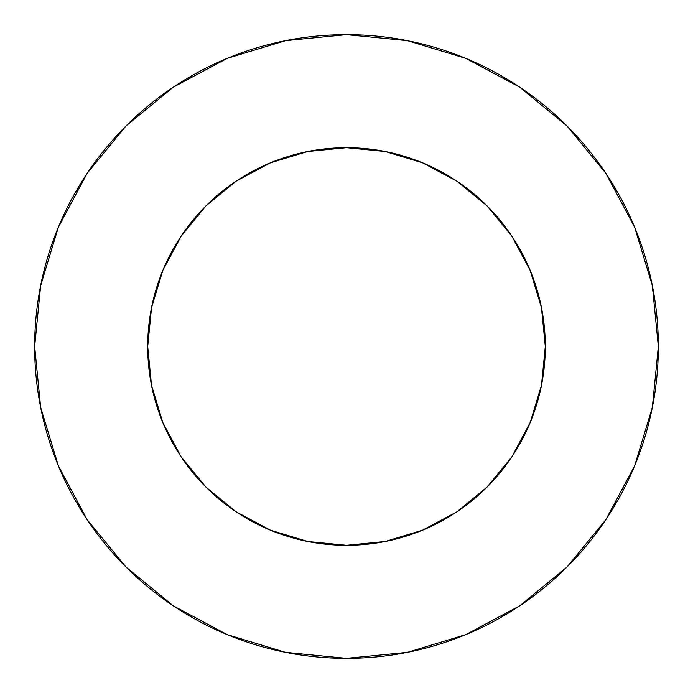 <?xml version="1.0" encoding="UTF-8"?>
<svg xmlns="http://www.w3.org/2000/svg" width="693" height="693" viewBox="0 0 693 693"><rect width="100%" height="100%" fill="white"/><g stroke="black" fill="none" stroke-linecap="round" stroke-linejoin="round"><path stroke-width="1.04" d="M276.481 160.429L307.718 151.516L270.417 162.829L236.053 181.202L205.925 205.925L181.202 236.053L162.829 270.417L151.516 307.718L147.696 346.5A198.804 198.804 0 0 1 346.5 147.696A198.804 198.804 0 0 1 545.304 346.5A198.804 198.804 0 0 1 346.5 545.304A198.804 198.804 0 0 1 147.696 346.5L151.516 385.282L162.829 422.583L181.202 456.947L205.925 487.075L236.053 511.798L270.417 530.171L307.718 541.484L274.289 531.73M658.35 346.5A311.85 311.85 0 0 0 346.5 34.65A311.85 311.85 0 0 0 34.65 346.5A311.85 311.85 0 0 1 346.5 34.65A311.85 311.85 0 0 1 658.35 346.5A311.85 311.85 0 0 1 346.5 658.35A311.85 311.85 0 0 1 34.65 346.5A311.85 311.85 0 0 0 346.5 658.35A311.85 311.85 0 0 0 658.35 346.5L652.356 285.663L634.615 227.157L605.795 173.241L567.013 125.987L519.759 87.205L465.843 58.385L407.337 40.644L346.5 34.65L285.663 40.644L227.157 58.385L173.241 87.205L125.987 125.987L87.205 173.241L58.385 227.157L40.644 285.663L34.65 346.5L40.644 407.337L58.385 465.843L87.205 519.759L125.987 567.013L173.241 605.795L227.157 634.615L285.663 652.356L346.5 658.35L407.337 652.356L465.843 634.615L519.759 605.795L567.013 567.013L605.795 519.759L634.615 465.843L652.356 407.337L658.35 346.5M416.519 532.57L385.282 541.484L422.583 530.171L456.947 511.798L487.075 487.075L511.798 456.947L530.171 422.583L541.484 385.282L531.73 418.711M160.429 416.519L151.516 385.282M151.516 307.718L161.27 274.289M532.57 276.481L541.484 307.718L530.171 270.417L511.798 236.053L487.075 205.925L456.947 181.202L422.583 162.829L385.282 151.516L418.711 161.27M605.795 173.241L567.013 125.987L519.837 87.266M173.241 87.205L125.987 125.987L87.266 173.163M87.205 519.759L125.987 567.013L173.163 605.734M519.759 605.795L567.013 567.013L605.734 519.837M307.718 541.484L346.5 545.304L385.282 541.484M541.484 385.282L545.304 346.5L541.484 307.718M385.282 151.516L346.5 147.696L307.718 151.516"/></g></svg>
